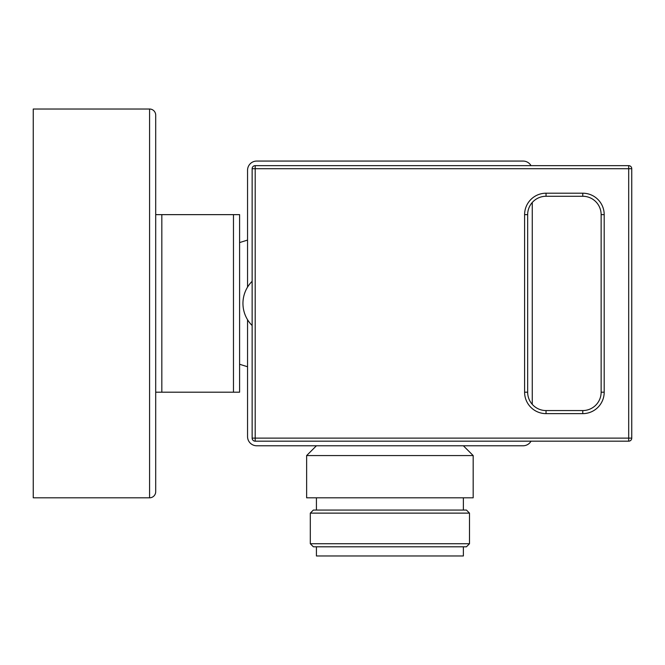 <?xml version="1.0" encoding="UTF-8"?>
<svg xmlns="http://www.w3.org/2000/svg" width="665" height="665" viewBox="0 0 665 665"><rect width="100%" height="100%" fill="white"/><g stroke="black" fill="none" stroke-linecap="round" stroke-linejoin="round"><path stroke-width="1" d="M532.258 404.345L532.258 202.484M247.546 287.122L247.546 170.248A9.185 9.185 0 0 1 256.732 161.063L523.072 161.063A9.185 9.185 0 0 1 531.027 165.651M531.027 441.178A9.185 9.185 0 0 1 523.072 445.774L256.732 445.774A9.185 9.185 0 0 1 247.546 436.589L247.546 319.715M239.591 236.067L239.591 303.415M233.465 392.2L233.465 214.637L239.591 214.637L233.465 214.637L239.591 214.637L239.591 392.2L155.701 392.2L155.701 214.637L161.828 214.637L155.701 214.637L155.701 115.145L155.701 491.693A6.126 6.126 0 0 1 149.583 497.811L33.25 497.811L33.25 109.018L149.583 109.018L149.583 497.811A6.126 6.126 0 0 0 155.701 491.693M233.465 214.637L161.828 214.637L161.828 392.2L155.701 392.2L161.828 392.2M155.701 115.145A6.126 6.126 0 0 0 149.583 109.018A6.126 6.126 0 0 1 155.701 115.145L155.701 214.637L161.828 214.637M527.661 392.2L527.661 214.637A18.371 18.371 0 0 1 546.032 196.266L582.764 196.266A18.371 18.371 0 0 1 601.135 214.637L601.135 392.2A18.371 18.371 0 0 1 582.764 410.563L546.032 410.563A18.371 18.371 0 0 1 527.661 392.2L524.602 392.2L524.602 214.637L527.661 214.637A18.371 18.371 0 0 1 546.032 196.266L546.032 193.207L582.764 193.207A21.43 21.43 0 0 1 604.194 214.637L604.194 392.2A21.43 21.43 0 0 1 582.764 413.63L546.032 413.63A21.43 21.43 0 0 1 524.602 392.2M252.135 438.119L255.202 438.119L255.202 168.719L628.691 168.719L628.691 438.119L255.202 438.119L255.202 441.178A3.059 3.059 0 0 1 252.135 438.119L252.135 168.719L255.202 168.719L255.202 165.651L628.691 165.651L628.691 168.719L631.75 168.719L631.75 438.119L628.691 438.119L628.691 441.178L255.202 441.178A3.059 3.059 0 0 1 252.135 438.119M631.75 438.119A3.059 3.059 0 0 1 628.691 441.178A3.059 3.059 0 0 0 631.75 438.119M628.691 165.651A3.059 3.059 0 0 1 631.75 168.719A3.059 3.059 0 0 0 628.691 165.651M252.135 168.719A3.059 3.059 0 0 1 255.202 165.651A3.059 3.059 0 0 0 252.135 168.719M463.372 546.796L463.372 555.982L316.424 555.982L316.424 546.796M469.498 543.737L466.439 546.796L313.365 546.796L310.306 543.737L310.306 513.122L469.498 513.122L469.498 543.737L310.306 543.737M469.498 513.122L466.439 510.063L313.365 510.063L310.306 513.122M389.898 497.811L306.632 497.811L306.632 455.567L473.172 455.567L473.172 497.811L389.898 497.811M524.602 214.637A21.43 21.43 0 0 1 546.032 193.207M601.135 214.637L604.194 214.637A21.43 21.43 0 0 0 582.764 193.207L582.764 196.266M604.194 392.2L601.135 392.2M582.764 413.63L582.764 410.563M546.032 413.63L546.032 410.563M239.591 364.262L247.546 366.748M239.591 242.575L247.546 240.082M252.135 281.303A31.205 31.205 0 0 0 252.135 325.526M316.424 510.063L316.424 497.811M463.372 510.063L463.372 497.811M463.372 445.774L473.172 455.567M316.424 445.774L306.632 455.567"/></g></svg>
